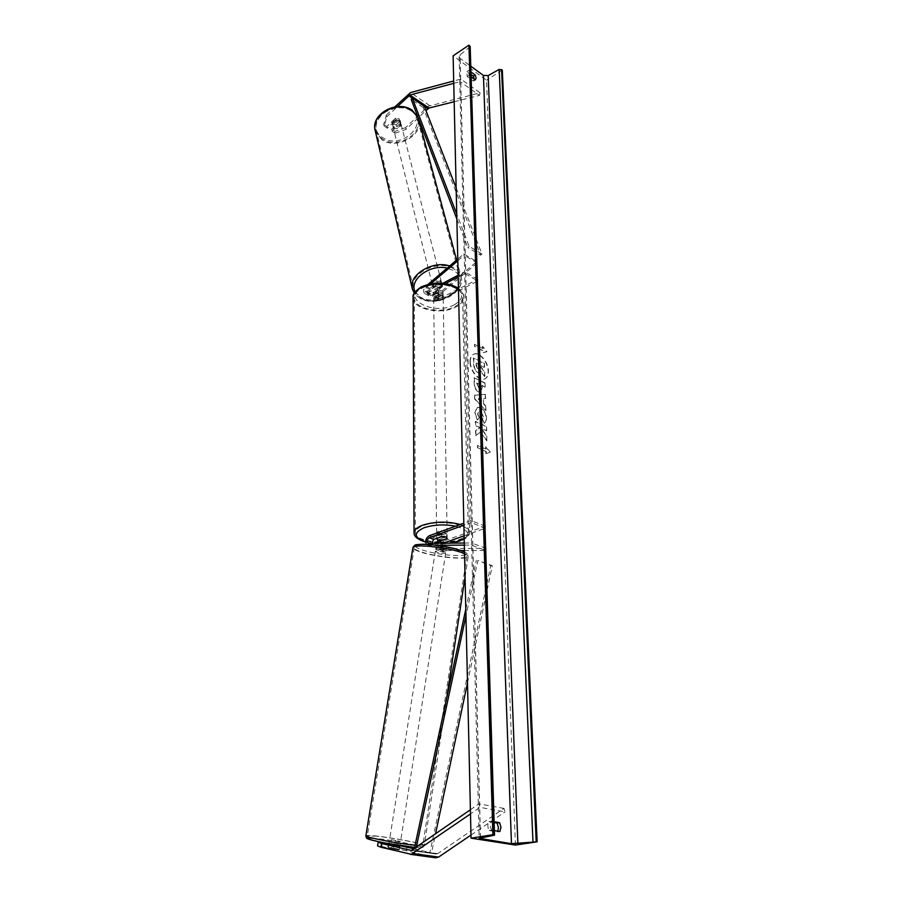 <?xml version="1.0" encoding="UTF-8"?>
<svg xmlns="http://www.w3.org/2000/svg" width="903" height="903" viewBox="0 0 903 903"><rect width="100%" height="100%" fill="white"/><g stroke="black" fill="none" stroke-linecap="round" stroke-linejoin="round"><path stroke-width="0.68" stroke-dasharray="4.51 3.39" d="M384.181 126.149L383.707 124.4L386.349 115.076L386.834 116.826L384.181 126.149L387.364 128.203L396.09 119.862L399.374 120.404L400.65 122.853L400.164 121.126L391.462 129.411L394.611 131.454L395.096 133.192L391.936 131.149L391.462 129.411M387.364 128.203L386.902 126.465L395.604 118.124L398.889 118.665L400.164 121.126M386.834 116.826L397.422 106.61M400.65 122.853L391.936 131.149M395.096 133.192L406.057 129.377L425.945 110.55M406.057 129.377L405.56 127.65L428.338 106.227L480.114 92.851L460.88 79.069L453.69 80.988M453.746 83.347L460.214 81.631L460.88 79.069M454.164 101.734L479.47 95.391L460.214 81.631M479.47 95.391L480.114 92.851M386.902 126.465L383.707 124.4M405.56 127.65L394.611 131.454M386.349 115.076L394.803 106.938M396.09 119.862L395.604 118.124M394.08 845.513L398.11 846.201M393.821 845.468L393.166 849.181L399.216 850.028L387.771 847.262L391.925 847.849L392.579 844.192L398.246 845.332M414.082 848.764L436.115 853.99L437.684 853.651L503.976 808.411L505.07 811.865L479.967 807.372L470.497 813.919M392.579 844.192L388.414 843.628M399.871 846.325L399.216 850.028L399.86 846.348L388.425 843.594M388.324 844.158L387.771 847.262M407.005 847.093L406.361 850.761L435.483 857.748L409.939 854.261M470.395 809.743L478.906 803.851L479.967 807.372M470.982 835.072L505.07 811.865M503.976 808.411L478.906 803.851M382.387 842.736L381.732 846.416L377.51 845.829M406.361 850.761L391.925 847.849M381.732 846.416L393.166 849.181M437.492 543.267L438.339 546.936L446.658 546.925L441.138 544.938L440.777 546.992L446.285 548.968L437.673 548.922C435.833 548.053 435.28 546.168 435.991 543.29M446.285 548.968L446.646 546.947L446.285 548.968M464.119 535.784L485.464 528.187L485.408 526.201L443.655 541.111L439.208 539.475L447.143 536.484C446.872 535.253 445.032 534.621 441.635 534.576L433.722 537.443C429.715 540.75 429.196 543.911 432.165 546.936L440.777 546.992M426.351 544.306L428.361 545.401L437.255 545.333M464.334 545.13L471.231 545.073L485.735 550.503L464.458 550.57M443.655 541.111C439.648 544.385 439.14 547.534 442.131 550.537L461.14 550.582M439.208 539.475L438.373 539.892M443.328 543.222C441.296 545.277 441.115 547.06 442.786 548.561L486.096 548.414L485.735 550.503M486.096 548.414L471.592 542.963L471.231 545.073M441.138 544.938L432.83 544.938L431.702 543.324M464.289 543.03L471.592 542.963M485.408 526.201L471.016 520.557L471.073 522.566L463.871 525.174M471.016 520.557L463.826 523.176M485.464 528.187L471.073 522.566M447.109 534.531C445.89 532.646 442.944 532.194 438.26 533.188L436.657 534.531C437.865 536.427 440.799 536.879 445.472 535.885L447.109 534.531L447.109 536.63M441.657 536.551L441.635 534.576M442.402 286.601L441.07 284.253L437.424 283.835L430.37 289.807C428.835 291.579 428.598 293.012 429.681 294.096L438.09 290.224C441.183 290.281 442.854 291.138 443.102 292.786L434.682 296.816C433.598 295.732 433.824 294.31 435.359 292.549L442.402 286.601L442.019 285.246L434.986 291.184C432.356 294.197 431.961 296.647 433.812 298.509L437.865 300.71C436.014 298.848 436.397 296.41 439.027 293.396L476.818 261.599L463.803 253.935L457.776 259.071M458.182 276.849L464.673 273.428L477.789 280.968L439.987 300.53L435.935 298.317L443.136 294.401C442.876 292.764 441.206 291.906 438.113 291.838L430.934 295.597L428.812 295.789C426.972 293.926 427.367 291.477 430.009 288.441L437.041 282.47L440.687 282.887L442.019 285.246M445.574 283.486L426.837 293.362L424.715 293.565C422.864 291.703 423.27 289.242 425.911 286.195L428.124 284.31M435.935 298.317L433.812 298.509M439.987 300.53L437.865 300.71M477.789 280.968L477.743 279.332L438.723 299.028C437.639 297.934 437.865 296.511 439.411 294.762L477.236 262.965L476.818 261.599M477.236 262.965L464.21 255.301L463.803 253.935M443.046 283.181L425.573 291.861C424.5 290.777 424.737 289.344 426.284 287.56L430.787 283.723M457.81 260.741L464.21 255.301M464.673 273.428L464.627 271.78L458.148 275.212M477.743 279.332L464.627 271.78M443.08 292.978L443.113 294.592M438.09 290.224L438.113 291.838M437.424 283.835L437.041 282.47M441.68 297.798L443.159 296.026C442.041 293.52 439.355 292.911 435.099 294.197L433.643 295.97C434.749 298.475 437.436 299.085 441.68 297.798M443.136 294.401L443.102 292.786L443.136 294.762L441.669 296.511L438.361 297.245L438.339 295.304C435.393 295.168 433.824 294.31 433.598 292.73L433.632 294.66L435.088 292.899L438.406 292.154L438.373 290.213C441.319 290.348 442.888 291.206 443.102 292.786L438.339 295.304M433.643 295.97L433.598 292.73L438.373 290.213M447.143 536.484L447.177 538.448L447.132 536.122L445.506 537.443L441.872 538.019L441.906 540.355M436.657 534.531L436.702 538.335L436.68 536.089L438.282 534.757L441.939 534.181L441.973 536.54M438.406 292.154L433.632 294.66M438.361 297.245L443.136 294.762M441.872 538.019L447.132 536.122M441.939 534.181L436.68 536.089M438.237 531.235L436.623 532.578C437.831 534.474 440.777 534.926 445.45 533.933L447.075 532.578C445.868 530.682 442.921 530.23 438.237 531.235M441.714 299.424C437.458 300.699 434.772 300.089 433.666 297.595L435.122 295.823C439.389 294.536 442.075 295.146 443.192 297.64L441.714 299.424M421.543 288.418C435.822 280.088 464.176 286.522 462.55 297.482C462.246 301.071 459.695 304.108 454.898 306.614C440.529 314.594 412.773 308.341 414.308 297.222C414.612 293.836 417.028 290.901 421.543 288.418M459.853 539.339C465.124 537.42 467.946 535.095 468.307 532.375C470.215 524.045 439.072 519.248 423.36 525.648C418.394 527.555 415.741 529.801 415.403 532.375C413.709 540.829 444.073 545.446 459.853 539.339M399.611 121.487C395.582 120.223 393.256 121.431 392.613 125.111L393.877 126.962C397.896 128.215 400.221 127.007 400.853 123.316L399.611 121.487M400.684 122.955L398.9 118.733L395.853 118.09L391.879 121.894L393.177 124.196L396.225 124.828L396.71 126.736C399.149 126.228 400.469 124.964 400.684 122.955L396.71 126.736M400.198 121.036L396.225 124.828M396.327 120.009C393.877 120.517 392.557 121.792 392.353 123.813L396.327 120.009L395.853 118.09M391.879 121.894L392.353 123.813M440.393 281.567C435.957 280.438 433.316 281.702 432.469 285.348L433.812 287.131C438.248 288.249 440.89 286.973 441.714 283.316L440.393 281.567M442.03 284.874L437.458 288.723C440.19 288.147 441.714 286.861 442.03 284.874L442.436 286.477L441.07 284.253L437.684 283.723L437.266 282.108C434.524 282.695 433 283.982 432.706 285.98L437.266 282.108M437.458 288.723L437.865 290.337L434.49 289.818L432.706 285.98M442.436 286.477L437.865 290.337M433.101 287.594L437.684 283.723M433.485 285.788C437.921 286.906 440.551 285.641 441.375 281.984L440.043 280.223C435.618 279.095 432.977 280.359 432.142 284.016L433.485 285.788M399.882 122.56L401.124 124.377C400.492 128.068 398.167 129.287 394.137 128.034L392.873 126.183C393.516 122.503 395.853 121.295 399.882 122.56M382.579 139.039C378.967 136.613 376.777 133.407 376.02 129.445C372.386 114.5 398.415 101.125 411.655 111.329C414.985 113.688 417.039 116.679 417.818 120.325C421.735 135.439 396.09 148.905 382.579 139.039M453.532 268.789C439.151 259.105 409.714 273.135 413.303 287.752C414.014 291.624 416.339 294.705 420.279 296.985C434.953 306.264 463.86 292.256 460.067 277.469C459.322 273.902 457.155 271.013 453.532 268.789M470.282 361.787C470.26 357.927 471.377 355.398 473.657 354.202C479.075 351.165 488.421 361.9 488.444 371.065C488.5 375.005 487.36 377.589 485.013 378.797C479.64 381.777 470.237 370.986 470.282 361.787M469.989 361.934C469.966 358.073 471.084 355.545 473.353 354.348C478.782 351.301 488.128 362.035 488.139 371.201C488.207 375.14 487.056 377.714 484.708 378.933C479.335 381.913 469.932 371.122 469.989 361.934M515.432 845.05L486.514 80.198L453.114 55.817M483.952 423.259C485.442 422.728 486.186 420.967 486.198 417.942C485.803 413.258 483.839 409.86 480.328 407.75L477.077 407.479L474.797 412.705L477.292 420.019L478.974 417.796L477.597 413.98L478.635 411.723L480.419 411.892L483.455 416.757L482.225 419.432L484.256 423.123C485.746 422.604 486.491 420.832 486.503 417.818C486.107 413.122 484.143 409.725 480.633 407.614L477.382 407.355L475.102 412.569L477.292 420.019M478.218 391.744L480.419 391.992L481.909 385.57L484.979 387.105L484.855 383.177L474.03 377.759L474.199 383.888C474.391 387.714 475.723 390.333 478.218 391.744L480.723 391.857L482.27 387.398L481.909 385.57M480.283 432.187L475.667 435.618L475.531 430.731L479.877 427.706L475.384 425.618L475.271 421.52L486.277 426.667L486.401 430.742L483.579 429.422L482.383 430.347L486.57 435.946L486.74 440.878L480.588 432.063L475.667 435.618M474.289 79.159L473.454 81.078L467.223 76.574L466.874 71.743L471.039 74.509M494.133 822.554L488.918 821.674C487.406 824.371 487.496 827.329 489.178 830.579L497.395 831.911L497.813 831.178M482.507 348.614L482.439 346.549L486.672 351.82L482.642 352.768L482.574 350.691L474.56 346.492L474.493 344.404L482.8 348.479L474.493 344.404M485.882 453.656L490.058 452.211L485.667 446.917L485.735 449.163L477.416 445.416L477.484 447.662L485.803 451.41L485.882 453.656L490.058 452.211M483.647 404.228L483.466 398.641L485.351 398.573L485.227 394.476L474.515 395.221L474.628 399.07L485.746 410.47L485.611 406.203L483.647 404.228L483.466 398.641M499.89 831.516L497.395 831.911M475.294 79.893L473.454 81.078M470.181 46.595L460.067 54.925L459.108 56.596L460.067 58.334L470.779 66.179M471.106 76.857L469.063 75.378L468.702 70.536L470.96 71.913M494.11 821.719L491.413 821.256C489.9 823.954 489.99 826.922 491.683 830.173L494.381 830.613M502.294 70.05L486.514 80.198M468.917 70.434L467.088 71.63M469.063 75.378L467.223 76.574M491.683 830.173L489.178 830.579M491.413 821.256L488.918 821.674M484.843 376.37L484.697 371.855L481.355 367.363L481.31 365.659L484.55 367.318L484.426 363.435L473.657 357.893L473.849 364.564L475.159 369.779L477.755 372.329L479.843 372.567L480.994 371.099L484.55 376.506L484.403 371.991L481.062 367.51L481.006 365.794L484.256 367.465L484.132 363.582L473.364 358.028L473.544 364.699L474.865 369.914L477.461 372.465L479.549 372.702L480.689 371.235L484.55 376.506M474.797 344.269L474.56 346.492M482.8 348.479L482.733 346.413L486.965 351.685L482.936 352.621L482.574 350.691M482.868 350.545L474.854 346.346M490.363 452.087L485.667 446.917M485.972 446.793L485.735 449.163M486.04 449.039L477.416 445.416M485.803 451.41L477.484 447.662M477.789 447.538L477.721 445.281M486.119 451.286L486.186 453.532M475.983 435.494L475.836 430.596L480.182 427.582L475.689 425.494L475.576 421.396L486.582 426.543L486.706 430.618L483.884 429.297L482.687 430.223L486.875 435.822L486.74 440.878M487.044 440.743L480.588 432.063M482.202 385.434L484.979 387.105M485.283 386.969L484.855 383.177M485.159 383.041L474.03 377.759M474.335 377.623L474.504 383.741C474.696 387.579 476.028 390.198 478.511 391.609L478.251 391.755M478.534 387.703L476.987 382.838L479.854 384.272L479.346 387.793L478.24 387.839L476.682 382.974L479.549 384.407L479.606 386.281L478.567 387.714M477.597 419.895L478.974 417.796M479.279 417.66L477.901 413.856L478.94 411.599L480.723 411.757L483.76 416.633L482.225 419.432M482.529 419.297L484.256 423.123M483.771 398.516L485.351 398.573M485.656 398.437L485.227 394.476M485.521 394.34L474.515 395.221M474.82 395.096L474.628 399.07M474.933 398.934L485.746 410.47M486.051 410.346L485.611 406.203M485.904 406.068L483.952 404.092M481.48 398.607L481.581 401.824L478.455 398.72L481.48 398.607L481.276 401.948L478.15 398.855L481.186 398.731M476.378 363.13L478.962 364.462L478.545 368.559L477.495 368.605L476.152 365.828L476.073 363.266L478.669 364.598L478.251 368.695L477.529 368.616L476.073 363.266M398.494 843.741L389.216 841.957L398.494 843.741M388.843 844.271L388.256 847.962L399.261 849.779L393.494 849.226L394.148 845.039L388.922 843.797M388.256 847.962L393.494 849.226M399.261 849.779L399.803 846.359M394.679 844.373L399.916 845.592L394.679 844.373L394.024 848.527M444.547 550.062C440.167 548.956 437.21 548.674 435.664 549.216L437.165 550.096C441.533 551.202 444.49 551.485 446.026 550.932L444.547 550.062M446.296 549.261L441.172 549.284L446.285 549.284L446.68 546.789L445.202 545.931L441.432 545.096L441.036 547.579L435.912 547.602L441.036 547.579M441.172 549.284L441.556 546.823L436.307 545.13L435.912 547.602M446.68 546.789L441.556 546.823M436.307 545.13L441.432 545.096M444.22 552.139C439.84 551.033 436.883 550.74 435.336 551.281L436.838 552.151C441.206 553.257 444.163 553.539 445.71 552.997L444.22 552.139M391.315 839.655L400.571 841.427L391.315 839.655M376.28 836.133L367.261 836.043C366.562 837.442 398.381 843.549 414.466 845.073L422.897 845.095C423.157 843.605 392.399 837.724 376.28 836.133M422.096 552.184C436.804 557.004 466.32 559.849 466.806 556.406C467.133 555.243 464.695 553.81 459.503 552.105C444.863 547.15 414.409 544.261 414.285 547.715C414.003 548.945 416.599 550.435 422.096 552.184M456.139 187.858L481.976 254.014L469.12 246.338L456.749 214.067M424.308 106.34L423.157 107.513L480.656 255.222L467.788 247.569L469.12 246.338M480.656 255.222L481.976 254.014M456.85 218.966L467.788 247.569M423.157 107.513L411.181 99.409M467.494 682.905L492.304 565.707L477.856 560.436L465.959 615.88M416.294 847.228L415.459 851.111L431.408 853.335L435.517 833.92M431.408 853.335L429.851 852.816L490.758 565.571L477.856 560.436M490.758 565.571L492.304 565.707M429.851 852.816L413.913 850.592L414.342 848.583M465.801 609.186L476.31 560.311M415.459 851.111L413.913 850.592M429.67 105.606L410.538 92.569M427.333 107.028L408.19 94.025M436.115 853.99L410.933 850.479M437.684 853.651L412.186 850.084M432.887 547.037L428.361 545.401M442.854 550.649L438.395 549.035M443.215 548.618L438.756 547.004M433.259 544.994L428.733 543.346M433.722 537.443L429.207 535.772M430.009 288.441L425.911 286.195M439.027 293.396L434.986 291.184M439.964 298.916L435.912 296.715M439.411 294.762L435.359 292.549M430.37 289.807L426.284 287.56M430.923 293.983L426.814 291.748M430.934 295.597L426.837 293.362M454.401 304.762C433.88 316.185 399.882 298.295 422.017 287.041C433.395 282.165 444.569 282.176 455.518 287.086C464.063 293.114 463.69 299.006 454.401 304.762M413.089 297.189C411.475 308.871 440.63 315.44 455.722 307.065C460.767 304.435 463.453 301.23 463.77 297.459C463.86 294.288 462.099 291.432 458.464 288.904M460.259 524.474C466.614 526.573 469.741 529.203 469.65 532.352C469.267 535.219 466.298 537.657 460.756 539.678C444.807 545.818 414.172 541.653 414.071 533.142M425.652 541.902L431.679 543.177M432.695 543.313L450.665 543.154M464.187 538.809C470.553 533.707 467.664 529.497 455.541 526.189M410.955 110.674C430.438 123.259 400.955 150.767 382.737 137.583C362.6 125.709 392.263 96.768 410.955 110.674M375.343 131.274L381.856 139.728C396.056 150.09 422.988 135.935 418.868 120.054L418.405 118.338M418.337 118.146L418.1 117.537M449.649 265.979L454.39 268.067C458.182 270.392 460.462 273.428 461.241 277.176C465.237 292.707 434.874 307.415 419.455 297.685C415.899 295.653 413.585 292.956 412.49 289.592M415.154 291.816L421.069 297.934C440.867 310.316 474.617 282.379 453.408 270.539L447.143 268.123M480.385 837.837L460.067 58.334M480.509 837.815L460.067 54.925M493.828 835.422L469.684 47.453M413.551 847.285C439.174 849.892 400.164 840.817 376.438 838.537L373.131 838.244M365.85 835.817C365.862 835.241 369.022 835.275 375.343 835.918C392.274 837.589 424.557 843.763 424.308 845.332L415.053 845.264M464.526 553.595C467.223 554.781 468.42 555.796 468.138 556.62C467.619 560.232 436.634 557.241 421.17 552.184C415.403 550.345 412.66 548.776 412.953 547.489M415.38 546.304C415.899 547.432 418.428 548.708 422.943 550.153C444.569 557.298 482.71 557.422 459.277 550.017M400.593 122.119L400.108 120.381M436.318 854.024L410.809 850.468M442.131 550.537L437.673 548.922M438.339 546.936L442.786 548.561M432.83 544.938L428.315 543.29M432.165 546.936L427.638 545.288M442.38 285.89L441.996 284.535M434.682 296.816L438.723 299.028M429.681 294.096L425.573 291.861M428.812 295.789L424.715 293.565M425.663 542.127C433.767 544.17 442.47 544.498 451.76 543.143M443.102 292.786L443.159 296.026M458.442 288.26C462.596 291.94 464.379 295.01 463.77 297.459L469.65 532.352C469.763 534.599 467.946 536.901 464.198 539.272M436.623 532.578L433.666 297.595M468.307 532.375L462.55 297.482M415.403 532.375L414.308 297.222M447.075 532.578L443.192 297.64M418.044 117.379L418.349 118.169M456.625 260.053L461.241 277.176C465.124 293.667 435.348 307.821 419.861 298.25L414.251 293.238M400.153 120.55L400.853 123.316M391.925 122.345L392.613 125.111M441.714 283.316L442.402 286.003M432.469 285.348L433.135 288.034M441.375 281.984L401.124 124.377M413.303 287.752L376.02 129.445M460.067 277.469L417.818 120.325M432.142 284.016L392.873 126.183M475.486 79.791L473.646 80.977M459.108 56.596L479.166 838.334M466.874 71.743L468.702 70.536M389.216 841.957L388.933 843.729M399.927 845.535L400.21 843.741M414.601 847.398C424.85 848.041 421.656 847.364 422.841 847.341L424.308 845.332L446.59 698.561M465.056 576.882L468.138 556.62C468.815 555.108 467.596 553.562 464.492 551.97M435.664 549.216L435.923 547.568M446.026 550.932L446.285 549.284M435.336 551.281L389.588 839.643M466.806 556.406L422.897 845.095M414.285 547.715L367.261 836.043M445.71 552.997L400.571 841.427"/><path stroke-width="1.35" d="M397.422 106.61L409.872 95.029L453.746 83.347M425.945 110.55L429.027 108.044L454.164 101.734M394.803 106.938L410.538 92.569L453.69 80.988M378.176 842.138L377.51 845.829L380.897 847.228L381.563 843.492L378.176 842.138L394.08 845.513M398.11 846.201L399.86 846.348M381.563 843.492L411.283 850.457L470.395 809.743M398.246 845.332L414.082 848.764M435.483 857.748L438.621 857.082L470.982 835.072M380.897 847.228L411.294 854.317L470.497 813.919M437.255 545.333L464.334 545.13M461.14 550.582L464.458 550.57M438.373 539.892L435.991 543.29M464.119 535.784L443.328 543.222M431.702 543.324L433.745 539.396L441.657 536.551C445.066 536.585 446.906 537.217 447.177 538.448L439.23 541.416L437.492 543.267M463.871 525.174L429.23 537.736C426.893 539.678 426.577 541.529 428.315 543.29L464.289 543.03M463.826 523.176L429.207 535.772C425.956 537.917 425.008 540.762 426.351 544.306M447.143 538.594L447.177 538.448C446.94 537.274 445.213 536.63 441.973 536.54L436.702 538.448C436.939 539.633 438.666 540.265 441.906 540.355L447.166 538.47M428.124 284.31L457.776 259.071M430.787 283.723L457.81 260.741M458.148 275.212L443.046 283.181M458.182 276.849L445.574 283.486M537.15 841.822L515.432 845.05L471.05 838.176L453.114 55.817L468.939 45.15L470.181 46.595L494.528 835.151L479.166 838.334L511.47 843.673L537.15 841.822L502.294 70.05L499.178 69.429L488.184 75.581L483.432 75.434L470.779 66.179M471.039 74.509L473.296 76.145L474.289 79.159M497.813 831.178L498.445 827.679L497.113 823.062L494.133 822.554M494.381 830.613L499.89 831.516L500.951 827.283L499.607 822.656L494.11 821.719M470.96 71.913L475.136 74.949L476.129 78.076L475.294 79.893L471.106 76.857M471.05 838.176L492.891 834.733L468.939 45.15M492.891 834.733L494.528 835.151M475.136 74.949L473.296 76.145M499.607 822.656L497.113 823.062M388.843 844.271L394.148 845.039M399.803 846.359L399.927 845.535M456.139 187.858L424.308 106.34L412.332 98.224L456.749 214.067M412.332 98.224L411.181 99.409L456.85 218.966M435.517 833.92L467.494 682.905M416.294 847.228L465.959 615.88M414.342 848.583L465.801 609.186M427.853 108.755L408.698 95.752M429.027 108.044L409.872 95.029M438.621 857.082L413.089 853.572M443.678 543.053L439.23 541.416M433.745 539.396L429.23 537.736M458.464 288.904C446.635 282.639 434.05 282.323 420.685 287.944C415.944 290.552 413.416 293.633 413.089 297.189C412.411 294.57 415.087 291.161 421.125 286.973C434.456 281.341 446.895 281.77 458.442 288.26M414.071 533.142L414.059 532.352C414.421 529.655 417.209 527.296 422.412 525.286C434.772 521.415 447.391 521.133 460.259 524.474M455.541 526.189C444.208 524.09 433.666 524.632 423.902 527.826C413.168 532.917 413.755 537.612 425.652 541.902M431.679 543.177L432.695 543.313M450.665 543.154L459.39 541.089L464.187 538.809M456.625 260.053L418.337 118.146M418.1 117.537L412.4 110.617C398.494 99.894 371.144 113.936 374.959 129.637L375.343 131.274M412.49 289.592L412.107 287.967C408.924 274.535 433.135 260.166 449.649 265.979M447.143 268.123C430.076 263.687 408.585 279.885 415.154 291.816M480.419 838.842L480.385 837.837M511.47 843.673L483.432 75.434M493.907 834.891L469.707 45.714M536.19 841.664L501.571 69.508M532.973 841.675L499.178 69.429M517.87 843.662L488.184 75.581M373.131 838.244C352.621 836.494 390.931 845.174 413.551 847.285M415.053 845.264C397.986 843.605 365.128 837.273 365.85 835.817L412.953 547.489C413.077 543.854 445.1 546.902 460.474 552.105L464.526 553.595M459.277 550.017C444.062 544.836 412.615 542.251 415.38 546.304M435.889 857.827L410.357 854.328M413.089 297.189L414.059 532.352C413.585 536.235 417.446 539.497 425.663 542.127M451.76 543.143L464.198 539.272M412.208 110.301L418.044 117.379M412.152 110.268C398.178 99.601 371.235 113.338 374.959 129.637L412.107 287.967L414.251 293.238M414.601 847.398L384.08 842.826C369.959 839.959 368.469 839.09 367.668 838.729C366.81 838.797 366.212 837.826 365.85 835.817M412.953 547.489C415.719 544.091 413.777 544.983 423.135 544.216C435.539 544.633 447.685 546.575 459.559 550.051L464.492 551.97M446.59 698.561L465.056 576.882"/></g></svg>
